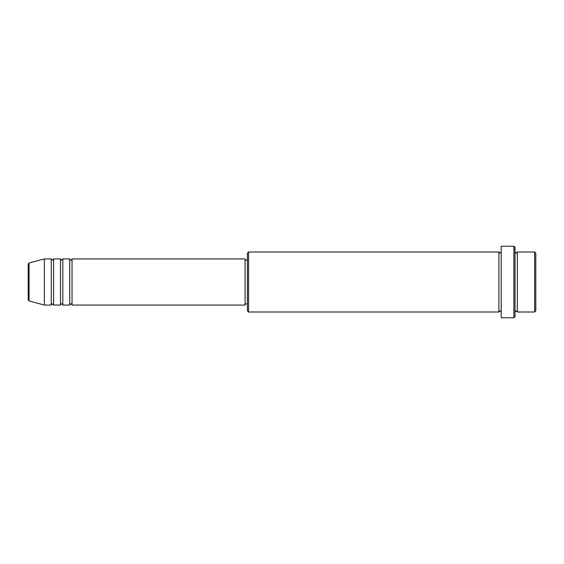 <?xml version="1.0" encoding="UTF-8"?>
<svg xmlns="http://www.w3.org/2000/svg" width="564" height="564" viewBox="0 0 564 564"><rect width="100%" height="100%" fill="white"/><g stroke="black" fill="none" stroke-linecap="round" stroke-linejoin="round"><path stroke-width="0.85" d="M28.2 299.858L28.2 264.142L29.053 263.028L29.053 300.972L28.2 299.858M72.037 258.925L72.037 305.075L245.086 305.075L245.086 258.925L72.037 258.925C71.55 259.926 71.17 260.314 70.888 260.082C70.599 260.314 70.218 259.926 69.732 258.925L69.732 305.075L62.808 305.075L62.808 258.925L69.732 258.925M60.503 258.925L60.503 305.075L53.58 305.075L53.58 258.925L60.503 258.925C60.99 259.926 61.37 260.314 61.652 260.082L62.808 258.925M51.275 258.925L51.275 305.075L44.352 305.075L44.352 258.925L51.275 258.925C51.761 259.926 52.142 260.314 52.424 260.082L53.58 258.925M534.644 252.002L535.8 253.158L535.8 310.842L534.644 311.998L534.644 252.002L517.343 252.002L517.343 311.998L534.644 311.998M248.548 311.998L247.392 310.842L247.392 253.158L248.548 252.002L248.548 311.998L498.886 311.998L498.886 252.002L500.035 253.158L501.192 252.002M513.882 246.235L515.038 247.392L515.038 316.608L513.882 317.765L513.882 246.235L501.192 246.235L501.192 317.765L513.882 317.765M515.038 252.002L516.187 253.158L517.343 252.002M245.086 303.918L247.392 303.918M29.053 300.972L44.352 305.075M29.053 263.028L44.352 258.925M248.548 252.002L498.886 252.002M245.086 260.082L247.392 260.082M498.886 311.998L500.035 310.842L501.192 311.998M517.343 311.998L516.187 310.842L515.038 311.998M53.58 305.075L52.424 303.918C52.142 303.686 51.761 304.074 51.275 305.075M62.808 305.075C62.322 304.074 61.941 303.686 61.652 303.918C61.37 303.686 60.99 304.074 60.503 305.075M72.037 305.075C71.55 304.074 71.17 303.686 70.888 303.918C70.599 303.686 70.218 304.074 69.732 305.075"/></g></svg>
